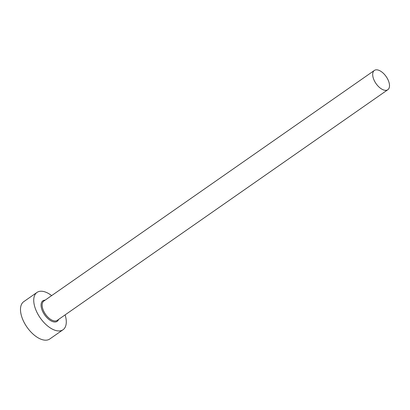 <?xml version="1.0" encoding="UTF-8"?>
<svg xmlns="http://www.w3.org/2000/svg" width="410" height="410" viewBox="0 0 410 410"><rect width="100%" height="100%" fill="white"/><g stroke="black" fill="none" stroke-linecap="round" stroke-linejoin="round"><path stroke-width="0.61" d="M376.826 69.828A11.757 6.16 55.1 0 0 374.371 70.438A11.757 6.16 55.1 0 0 374.822 81.646A11.757 6.16 55.1 0 0 385.364 90.333A11.757 6.16 55.1 0 0 387.824 89.718A11.757 6.16 55.1 0 0 387.368 78.515A11.757 6.16 55.1 0 0 376.826 69.828M51.655 295.605A22.75 11.921 55.1 0 0 41.748 291.238A22.75 11.921 55.1 0 0 36.992 292.427A22.75 11.921 55.1 0 0 37.874 314.121A22.75 11.921 55.1 0 0 58.271 330.931A22.75 11.921 55.1 0 0 63.027 329.748A22.75 11.921 55.1 0 0 65.108 314.885M36.992 292.427L23.749 301.668A22.75 11.921 55.1 0 0 24.626 323.362A22.75 11.921 55.1 0 0 45.028 340.172A22.75 11.921 55.1 0 0 49.784 338.983L63.027 329.748M58.579 319.441A12.515 6.555 -124.9 0 1 54.556 322.004A12.515 6.555 -124.9 0 1 42.399 310.852A12.515 6.555 -124.9 0 1 45.126 300.161M374.371 70.438L43.814 301.078A11.757 6.16 55.1 0 0 44.27 312.282A11.757 6.16 55.1 0 0 54.807 320.974A11.757 6.16 55.1 0 0 57.267 320.359L387.824 89.718"/></g></svg>
